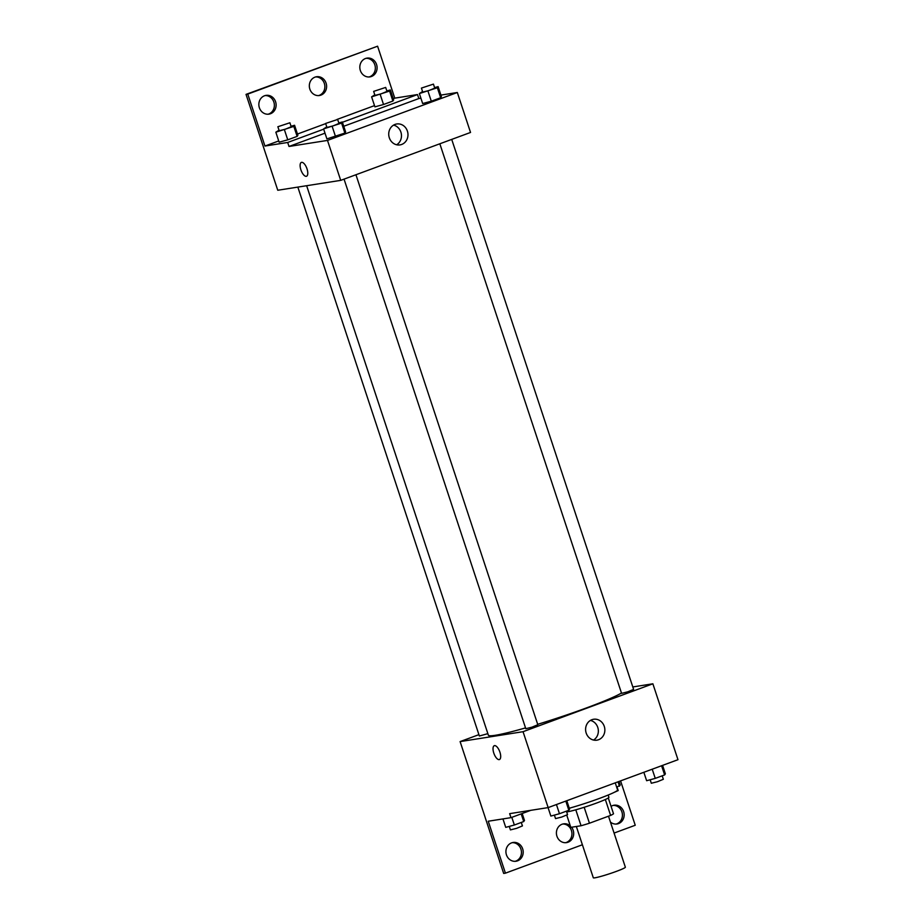 <?xml version="1.0" encoding="UTF-8"?>
<svg xmlns="http://www.w3.org/2000/svg" width="924" height="924" viewBox="0 0 924 924"><rect width="100%" height="100%" fill="white"/><g stroke="black" fill="none" stroke-linecap="round" stroke-linejoin="round"><path stroke-width="1.39" d="M576.345 826.483L593.312 877.8A16.875 1.271 -18.3 0 0 609.736 873.7A16.875 1.271 -18.3 0 0 625.363 867.197L608.5 816.204M605.347 799.514L610.614 815.418L589.443 823.226A22.673 1.698 -18.3 0 1 581.057 825.744L570.801 827.361L566.759 815.141M610.614 815.418A22.673 1.698 -18.3 0 0 613.513 813.767L608.292 797.978M608.165 795.044L608.916 797.296A23.204 1.744 161.7 0 1 591.649 804.804A23.204 1.744 161.7 0 1 566.678 811.953M584.176 807.287L589.443 823.226M575.791 809.805L581.057 825.744M569.288 808.234A33.761 2.529 -18.3 0 0 601.813 797.539A33.761 2.529 -18.3 0 0 617.602 789.985L615.245 782.847M632.801 686.948L652.875 683.795L677.973 759.701L548.151 807.599L509.655 813.651L510.984 817.648L488.242 821.228L505.428 873.157L503.672 873.434L485.181 817.497M620.57 780.884L635.238 825.259L614.079 833.067M439.836 143.786L621.586 693.358L627.743 691.822L633.61 689.385L451.721 139.409M652.875 683.795L523.053 731.692L460.106 741.591L478.921 734.649M297.84 187.098L479.36 736.001L487.86 733.656M344.051 179.129L525.802 728.701L531.97 727.165L537.826 724.728L355.936 174.74M306.641 185.712L488.38 735.215A71.737 5.382 -18.3 0 0 495.183 735.308A71.737 5.382 -18.3 0 0 525.548 727.904M537.687 724.312A71.737 5.382 -18.3 0 0 621.482 693.035M460.106 741.591L485.204 817.497M586.186 733.055A10.58 9.61 -98.9 0 1 593.589 719.265A10.58 9.61 -98.9 0 1 604.723 728.227A10.58 9.61 -98.9 0 1 596.869 740.17A10.58 9.61 -98.9 0 1 586.186 733.055M523.053 731.692L548.151 807.599M499.919 752.148A7.38 3.049 69.7 0 1 499.422 759.551A7.38 3.049 69.7 0 1 494.005 753.684A7.38 3.049 69.7 0 1 494.305 745.691A7.38 3.049 69.7 0 1 499.919 752.148M593.52 740.055A10.58 9.61 81.1 0 0 598.209 729.255A10.58 9.61 81.1 0 0 590.436 720.408M494.305 745.691A7.38 3.049 -110.3 0 0 494.005 753.672A7.38 3.049 -110.3 0 0 499.422 759.551M582.386 844.767L505.428 873.157M613.189 805.405A9.494 8.616 -98.9 0 1 622.302 813.536A9.494 8.616 -98.9 0 1 616.123 824.069M512.219 842.665A9.494 8.616 -98.9 0 1 521.332 850.796A9.494 8.616 -98.9 0 1 515.153 861.33M562.704 824.035A9.494 8.616 -98.9 0 1 571.817 832.166A9.494 8.616 -98.9 0 1 565.638 842.7M530.826 810.325L510.984 817.648M611.064 806.352A9.494 8.616 -98.9 0 1 614.056 805.22A9.494 8.616 -98.9 0 1 624.046 813.259A9.494 8.616 -98.9 0 1 617.013 823.977A9.494 8.616 -98.9 0 1 610.441 822.083M506.444 854.85A9.494 8.616 -98.9 0 1 513.086 842.48A9.494 8.616 -98.9 0 1 523.076 850.519A9.494 8.616 -98.9 0 1 516.042 861.237A9.494 8.616 -98.9 0 1 506.444 854.85M571.575 827.234A9.494 8.616 -98.9 0 1 573.192 836.67A9.494 8.616 -98.9 0 1 566.528 842.607A9.494 8.616 -98.9 0 1 556.929 836.22A9.494 8.616 -98.9 0 1 563.571 823.85A9.494 8.616 -98.9 0 1 570.316 825.894M440.91 95.091L457.322 92.504L470.535 132.455L340.713 180.365L277.766 190.252L246.027 94.375L377.593 46.2L394.767 98.14L417.498 94.56L418.826 98.556L420.917 98.233M326.9 138.889L344.883 133.079L345.634 131.97L344.883 133.079L326.9 138.889L323.596 128.898L326.773 126.888M440.667 97.736L441.418 96.627L440.667 97.736L431.3 101.201L440.667 97.736L437.364 87.757L419.369 93.555L422.557 91.545M422.672 103.546L431.3 101.201L422.672 103.546L419.369 93.555M457.322 92.504L327.5 140.413L289.004 146.466L325.005 133.172M343.751 126.265L418.826 98.556M389.316 137.78A10.58 9.61 -98.9 0 1 396.708 123.978A10.58 9.61 -98.9 0 1 407.842 132.94A10.58 9.61 -98.9 0 1 400 144.895A10.58 9.61 -98.9 0 1 389.316 137.78M327.5 140.413L340.713 180.365M307.011 168.849A7.38 3.049 69.7 0 1 306.514 176.253A7.38 3.049 69.7 0 1 301.097 170.386A7.38 3.049 69.7 0 1 301.397 162.405A7.38 3.049 69.7 0 1 307.011 168.849M289.004 146.466L287.687 142.469L264.945 146.038L247.771 94.098L246.027 94.375M301.397 162.393A7.38 3.049 -110.3 0 0 301.097 170.386A7.38 3.049 -110.3 0 0 306.514 176.253M396.65 144.768A10.58 9.61 81.1 0 0 401.339 133.968A10.58 9.61 81.1 0 0 393.555 125.121M247.771 94.098L377.593 46.2M315.627 76.935A9.494 8.616 -98.9 0 1 324.74 85.066A9.494 8.616 -98.9 0 1 318.561 95.599M265.142 95.565A9.494 8.616 -98.9 0 1 273.851 102.044A9.494 8.616 -98.9 0 1 268.075 114.23M366.112 58.316A9.494 8.616 -98.9 0 1 374.821 64.784A9.494 8.616 -98.9 0 1 369.046 76.969M287.687 142.469L323.689 129.175M342.423 122.268L417.498 94.56M392.896 101.039L393.647 99.931L392.896 101.039L383.529 104.504L392.896 101.039L389.593 91.06L371.61 96.858L374.798 94.849M374.913 106.849L383.529 104.504L374.913 106.849L371.61 96.858M297.124 136.382L297.874 135.274L297.124 136.382L287.757 139.836L297.124 136.382L293.82 126.392L275.837 132.201L279.013 130.192M279.14 142.192L287.757 139.836L279.14 142.192L275.837 132.201M264.945 146.038L278.725 140.956M297.47 134.038L325.698 123.62M336.983 119.462L374.509 105.613M393.243 98.706L394.767 98.14M309.852 89.12A9.494 8.616 -98.9 0 1 316.493 76.75A9.494 8.616 -98.9 0 1 326.484 84.789A9.494 8.616 -98.9 0 1 319.438 95.507A9.494 8.616 -98.9 0 1 309.852 89.12M275.595 101.767A9.494 8.616 -98.9 0 1 268.953 114.137A9.494 8.616 -98.9 0 1 258.974 106.098A9.494 8.616 -98.9 0 1 266.008 95.38A9.494 8.616 -98.9 0 1 275.595 101.767M376.565 64.507A9.494 8.616 -98.9 0 1 369.935 76.888A9.494 8.616 -98.9 0 1 359.944 68.838A9.494 8.616 -98.9 0 1 366.978 58.12A9.494 8.616 -98.9 0 1 376.565 64.507M434.58 87.607L438.115 86.637L437.364 87.757M421.413 88.092L422.73 92.088L428.898 90.552L434.754 88.115L433.437 84.119L421.413 88.092L433.437 84.119M438.115 86.637L441.418 96.627M427.997 91.21L431.3 101.201M338.808 122.938L342.33 121.98L341.58 123.088L323.596 128.898M325.629 123.435L326.957 127.431L333.114 125.895L338.969 123.446L337.653 119.462L325.629 123.435L337.653 119.462M342.33 121.98L345.634 131.97M341.58 123.088L344.883 133.079M332.213 126.553L335.516 136.533M386.821 90.91L390.344 89.951L389.593 91.06M373.654 91.395L374.971 95.391L381.127 93.855L386.994 91.418L385.666 87.422L373.654 91.395L385.666 87.422M390.344 89.951L393.647 99.931M380.226 94.514L383.529 104.504M291.048 126.242L294.571 125.283L293.82 126.392M277.87 126.738L279.187 130.734L285.354 129.198L291.21 126.75L289.893 122.765L277.87 126.738L289.893 122.765M294.571 125.283L297.874 135.274M284.453 129.857L287.757 139.836M662.589 765.384L665.372 773.815L664.622 774.924L655.255 778.378L646.638 780.722L643.843 772.291M661.584 765.753L664.622 774.924M652.217 769.207L655.255 778.378M650.161 779.764L651.316 783.252L657.472 781.716L663.34 779.279L662.196 775.825M566.805 800.727L569.588 809.147L568.849 810.267L559.47 813.721L550.854 816.065L548.059 807.622M565.811 801.085L568.849 810.267M556.444 804.55L559.47 813.721M554.388 815.107L555.532 818.595L561.7 817.059L567.555 814.621L566.412 811.156M619.045 781.45L620.247 785.111L616.701 787.248M618.041 781.819L619.496 786.22M614.16 792.388L618.214 790.574L617.07 787.109M522.176 813.513L524.474 820.443L523.723 821.551L514.356 825.016L505.74 827.361L502.945 818.918M521.182 813.882L523.723 821.551M511.815 817.336L514.356 825.016M509.263 826.403L510.418 829.891L516.574 828.354L522.43 825.917L521.286 822.452"/></g></svg>
